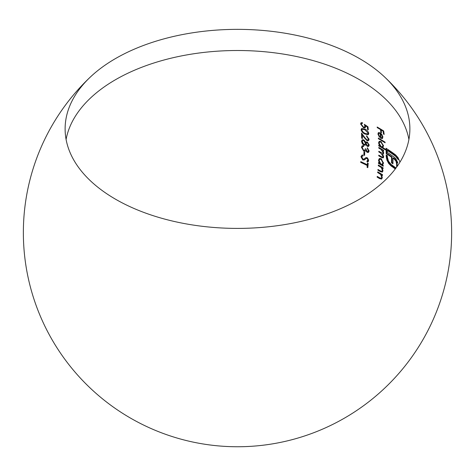 <?xml version="1.0" encoding="UTF-8"?>
<svg xmlns="http://www.w3.org/2000/svg" width="475" height="475" viewBox="0 0 475 475"><rect width="100%" height="100%" fill="white"/><g stroke="black" fill="none" stroke-linecap="round" stroke-linejoin="round"><path stroke-width="0.71" d="M66.09 139.454A172.383 99.524 180 0 1 80.649 108.739A172.383 99.524 180 0 1 359.391 79.657A172.383 99.524 180 0 1 394.351 108.739A172.383 99.524 180 0 1 408.91 139.454M378.326 164.997A199.868 115.395 -60 0 1 378.278 165.722A199.09 114.944 180 0 1 380.03 166.743L381.306 167.622L382.411 170.4L381.989 171.333L380.243 170.792A198.651 114.695 0 0 0 377.969 169.456A199.868 115.395 -60 0 1 377.904 170.187A198.556 114.635 180 0 1 380.374 171.635L382.345 172.128L382.975 170.881L382.221 168.061A199.09 114.944 180 0 1 383.07 168.583A199.743 115.324 120 0 0 383.123 167.865A199.162 114.986 0 0 0 378.326 164.997M367.994 126.831A198.793 135.494 11.2 0 0 364.307 124.313L364.859 126.089L364.503 127.175L363.417 127.08L361.362 124.355L361.724 123.387L362.508 123.375A198.817 114.79 120 0 0 362.431 122.728L361.053 122.722L360.59 123.969L363.452 127.722L365.138 127.876L365.613 126.57L365.382 125.649A198.882 135.529 -168.8 0 1 367.317 126.973A199.346 115.093 -60 0 1 367.567 129.449A198.865 114.813 180 0 1 368.297 129.817A199.411 115.134 120 0 0 367.994 126.831M383.117 147.202L382.613 147.493L383.527 145.878L380.932 141.514L379.204 141.295L378.563 142.892L379.578 145.677A199.737 115.318 0 0 0 378.735 145.19A199.868 115.395 -60 0 1 378.753 145.873A199.767 115.33 180 0 1 385.439 149.922A199.631 115.259 120 0 0 385.415 149.239A199.737 115.318 0 0 0 382.613 147.493L382.951 147.363M382.607 138.368L382.167 138.617L382.903 137.037L381.805 134.419L380.142 132.846L378.373 132.596L377.934 134.051L379.501 137.311A199.749 48.486 139.8 0 0 379.727 136.883L378.527 134.318L378.89 133.238L380.101 133.428A199.838 115.377 -60 0 1 380.558 138.207L382.411 138.516M366.124 158.478L367.092 158.407L367.917 160.033L366.872 161.156A198.425 160.502 -106.6 0 1 367.264 162.028L367.899 161.767L368.642 160.485L367.11 157.67L365.982 157.581L363.624 159.315L362.876 159.262L361.748 157.1L362.33 156.156L363.102 155.913A198.217 156.999 83.4 0 0 362.769 155.058L361.76 155.349L360.982 156.75L362.805 159.986L364.432 159.903L366.195 158.43M367.882 160.639L366.872 161.156M364.456 158.876L363.624 159.315M399.986 162.118L398.056 157.67L395.592 154.898A199.666 115.277 0 0 0 386.05 148.283A199.577 115.229 -60 0 1 386.187 153.639A199.85 115.383 180 0 1 387.363 154.399A199.476 115.17 120 0 0 387.363 154.375A199.85 115.383 180 0 1 391.531 157.195A198.972 114.879 -60 0 1 391.507 162.771A199.815 115.36 180 0 1 392.944 163.786A198.746 114.748 120 0 0 392.968 158.211A199.85 115.383 180 0 1 394.292 159.167L396.037 161.263L396.643 163.97A198.027 114.332 -60 0 1 396.613 166.487A199.815 115.36 180 0 1 396.928 166.731M397.795 162.8L395.8 158.65L394.024 157.017A199.809 115.36 0 0 0 387.327 152.398A199.476 115.17 120 0 0 387.279 150.456A199.737 115.318 180 0 1 395.645 156.311L398.187 159.618L398.697 159.321L396.156 156.02L395.645 156.311M396.013 167.996A199.749 115.324 0 0 0 391.103 164.445L388.443 161.173L387.368 157.023A199.476 115.17 120 0 0 387.368 155.687A199.862 115.389 0 0 0 386.193 154.921A199.577 115.229 -60 0 1 386.193 156.263L386.917 160.063L388.657 163.43L391.056 165.912A199.684 115.282 180 0 1 395.289 168.958M367.329 146.371L368.594 146.413L369.188 145.107L367.329 141.942L365.809 142.31L363.785 139.846L362.146 139.816L361.528 141.378L362.342 143.8L363.868 145.101L365.233 145.148L365.821 144.531L367.329 146.371L367.834 146.08M366.219 141.9L365.809 142.31L366.32 142.019M361.101 129.728C361.724 131.842 363.066 133.303 365.138 134.11L368.244 134.674L368.766 133.41C368.149 131.302 366.825 129.853 364.782 129.075L361.623 128.488L361.101 129.728L361.612 129.438M377.162 127.021A199.868 115.395 -60 0 1 377.257 127.656A197.642 114.107 180 0 1 380.469 129.556A199.815 115.36 -60 0 1 380.843 132.406A198.17 114.416 180 0 1 381.508 132.816A199.785 115.348 120 0 0 381.14 129.966A197.642 114.107 180 0 1 383.117 131.195A199.684 115.288 -60 0 1 383.491 134.039A198.17 114.416 180 0 1 384.144 134.455A199.643 115.265 120 0 0 383.681 130.969A197.511 114.036 0 0 0 377.162 127.021M368.345 138.991L367.923 139.965L366.938 139.911L364.669 137.406A199.732 162.99 56.8 0 0 361.493 133.059A198.55 114.635 -60 0 1 361.677 138.189A199.803 115.354 180 0 1 362.437 138.54A198.663 114.695 120 0 0 362.33 135.019A199.702 162.967 -123.2 0 1 364.367 137.827L367.015 140.624L368.547 140.707L369.081 139.395L366.581 135.749A199.197 115.009 -60 0 1 366.617 136.426L368.345 138.991L368.849 138.7L367.923 139.965M362.657 146.555L363.684 146.419A198.829 114.796 120 0 0 363.696 145.724L362.176 145.778L361.457 147.309L363.755 151.139L365.079 151.287L365.726 150.735L367.181 152.38L368.452 152.41L369.117 151.014L367.335 147.773A199.257 115.039 -60 0 1 367.323 148.473L368.386 150.658L367.917 151.691L367.211 151.673L366.088 149.085A199.779 115.342 0 0 0 365.346 148.722L364.729 150.403L363.719 150.403L362.223 147.672L362.787 146.478M367.323 164.783A198.52 114.617 0 0 0 360.768 161.648A198.55 114.635 -60 0 1 360.697 162.379A198.425 114.558 180 0 1 367.252 165.514A199.346 115.093 -60 0 1 367.068 167.301A198.164 114.41 180 0 1 367.798 167.669A199.411 115.134 120 0 0 368.22 163.376A198.752 114.748 0 0 0 367.484 163.008A199.346 115.093 -60 0 1 367.323 164.783L367.834 164.487A200.064 115.508 120 0 0 367.947 163.24M363.992 151.976A198.888 114.831 -60 0 1 363.832 155.034A199.369 115.104 180 0 1 364.586 155.39A198.983 114.885 120 0 0 364.747 152.333A199.595 115.235 0 0 0 363.992 151.976M378.361 138.088A199.868 115.395 -60 0 1 378.409 138.753A199.28 115.051 180 0 1 385.094 142.803A199.631 115.259 120 0 0 385.047 142.138A199.209 115.015 0 0 0 378.361 138.088M378.789 147.428A199.868 115.395 -60 0 1 378.807 148.117A199.833 115.372 180 0 1 380.843 149.31L383.123 152.487L382.814 153.235L381.282 152.713A199.862 115.389 0 0 0 378.824 151.264A199.868 115.395 -60 0 1 378.824 151.958A199.862 115.389 180 0 1 380.707 153.063L383.105 156.358L382.779 157.136L381.401 156.691A199.803 115.354 0 0 0 378.783 155.147A199.868 115.395 -60 0 1 378.765 155.848A199.779 115.342 180 0 1 381.383 157.391L383.224 157.884L383.681 156.833L382.559 154.054L383.272 154.013L383.699 152.962L382.779 150.474A199.833 115.372 180 0 1 383.598 150.985A199.743 115.324 120 0 0 383.586 150.296A199.815 115.366 0 0 0 378.789 147.428M377.738 171.861A199.868 115.395 -60 0 1 377.661 172.597A198.217 114.439 180 0 1 379.412 173.624L380.689 174.503L381.722 177.317L381.265 178.279L379.507 177.745A197.606 114.089 0 0 0 377.227 176.409A199.868 115.395 -60 0 1 377.138 177.151A197.475 114.012 180 0 1 379.608 178.606L381.603 179.081L382.286 177.804L381.603 174.942A198.217 114.439 180 0 1 382.458 175.465A199.743 115.324 120 0 0 382.529 174.729A198.324 114.505 0 0 0 377.738 171.861M382.909 164.671L382.399 164.962L383.479 163.204L381.158 158.686L379.353 158.507L378.522 160.212L379.323 163.127A199.375 115.11 0 0 0 378.48 162.634A199.868 115.395 -60 0 1 378.438 163.352A199.316 115.075 180 0 1 383.23 166.22A199.743 115.324 120 0 0 383.277 165.502A199.375 115.11 0 0 0 382.399 164.962L382.737 164.825M359.391 58.508A172.383 99.524 0 0 0 90.375 77.015A172.383 99.524 0 0 0 65.117 128.879A172.383 99.524 0 0 0 237.5 228.404A172.383 99.524 0 0 0 409.883 128.879A172.383 99.524 0 0 0 384.625 77.015A172.383 99.524 0 0 0 359.391 58.508M384.061 133.784A198.888 114.831 0 0 0 384.002 133.748L383.491 134.039M384.002 133.748A200.402 115.704 120 0 0 383.634 130.94M383.598 130.916L383.117 131.195M381.627 129.681L381.14 129.966M381.431 132.163A198.888 114.831 0 0 0 381.354 132.115L380.843 132.406M381.354 132.115A200.527 115.775 120 0 0 380.986 129.289M380.962 129.277L380.469 129.556M377.762 127.365L377.257 127.656M368.463 134.496L365.643 133.819L365.138 134.11M364.842 129.74L368.036 133.065L367.65 133.944L365.103 133.445L363.238 132.287L361.867 130.102L362.277 129.206L364.842 129.74L365.352 129.443L362.787 128.909L362.277 129.2M367.65 133.944L368.541 132.774L368.036 133.065M367.122 136.076A199.91 115.419 120 0 1 367.122 136.129L366.617 136.426M367.519 140.333L367.015 140.624M362.758 134.769L362.33 135.019M362.425 138.005A200.515 115.769 0 0 0 362.188 137.893L361.677 138.189M362.188 137.893A199.268 115.051 120 0 0 362.051 133.808M366.267 144.275L365.821 144.531M362.342 143.8L362.853 143.509L364.372 144.81L363.868 145.101M362.853 143.509L362.039 141.087L361.528 141.378M368.457 144.697L368.077 145.688L367.353 145.688L366.148 143.587L366.611 142.619L367.329 142.625L368.457 144.697L368.962 144.406L368.077 145.688M366.611 142.619L367.329 142.625M365.406 143.248L364.853 144.406L363.862 144.4L362.294 141.734L362.799 140.487L363.773 140.523L365.406 143.248L365.91 142.951L364.853 144.406M362.799 140.487L364.283 140.226L363.773 140.523M367.917 151.691L368.422 151.4L368.891 150.361L368.386 150.658M367.816 148.188L367.323 148.473M367.692 152.089L367.181 152.38M366.237 150.438L365.726 150.735M364.266 150.848L363.755 151.139M361.968 147.018L361.457 147.309M395.616 168.524A200.397 115.698 0 0 0 391.56 165.621L391.056 165.912M391.56 165.621L389.162 163.139L388.657 163.43M389.162 163.139L387.422 159.772L386.917 160.063M387.422 159.772L386.697 155.966L386.193 156.263M386.697 155.966A200.296 115.639 120 0 0 386.697 155.254M396.156 156.02A200.45 115.728 0 0 0 387.784 150.165L387.279 150.456M397.242 166.286A200.527 115.775 0 0 0 397.124 166.197L396.613 166.487M397.124 166.197A198.746 114.748 120 0 0 397.153 163.673L396.643 163.97M397.153 163.673L397.005 162.242L396.494 162.539M397.005 162.242L396.548 160.972L396.037 161.263M396.548 160.972L395.8 159.814L395.289 160.105M395.8 159.814L394.796 158.876L394.292 159.167M394.796 158.876A200.563 115.793 -0 0 0 393.478 157.92L392.968 158.211M392.956 163.139A200.527 115.775 0 0 0 392.012 162.48L391.507 162.771M392.012 162.48A199.69 115.288 120 0 0 392.035 156.904L391.531 157.195M392.035 156.904A200.563 115.793 0 0 0 387.867 154.084L387.363 154.375M387.849 154.096A200.569 115.793 0 0 0 386.692 153.348L386.187 153.639M386.692 153.348A200.296 115.639 120 0 0 386.585 148.627M367.858 167.147A198.882 114.825 0 0 0 367.579 167.004L367.068 167.301M367.579 167.004A200.064 115.508 120 0 0 367.763 165.223L367.252 165.514M367.763 165.223A199.144 114.974 0 0 0 361.208 162.088L360.697 162.379M362.805 159.986L363.316 159.689L361.493 156.453L360.982 156.75M364.135 159.018L364.901 158.418M367.407 160.918A199.15 161.084 73.4 0 1 367.769 161.737L367.264 162.028M367.383 160.859L367.917 160.033M368.422 159.743L367.597 158.11L367.092 158.407M367.597 158.11L366.629 158.181M364.616 154.868A200.088 115.52 0 0 0 364.343 154.737L363.832 155.034M364.343 154.737A199.607 115.241 120 0 0 364.479 152.208M378.444 133.76L377.934 134.051M380.617 133.172A200.551 115.787 120 0 1 381.069 137.91L380.558 138.207M380.588 133.148L380.101 133.428M381.093 137.898A199.821 115.366 120 0 0 380.701 133.849L381.74 135.072L382.327 136.711L381.936 137.91L381.093 137.898M381.11 133.612L380.701 133.849M382.108 134.858L381.74 135.072M382.797 136.438L382.327 136.711M385.047 142.162A199.993 115.467 0 0 0 378.919 138.463L378.409 138.753M385.421 149.298A200.48 115.746 0 0 0 379.258 145.582L378.753 145.873M379.958 145.457L379.578 145.677M379.068 142.595L378.563 142.892M382.951 145.528L382.452 146.787L381.14 146.603L379.163 143.26L379.65 142.031L380.962 142.179L382.951 145.528L383.444 145.243M381.461 141.894L380.962 142.179M383.586 150.373A200.545 115.787 0 0 0 383.283 150.183L382.779 150.474M383.064 153.763L382.559 154.054M383.45 157.682L381.888 157.094A200.492 115.752 0 0 0 379.27 155.557L378.765 155.848M383.592 156.073L383.105 156.358M380.707 153.063L381.211 152.772A200.575 115.799 0 0 0 379.329 151.667L378.824 151.958M383.61 152.202L383.123 152.487M382.957 150.373L381.348 149.019A200.545 115.787 0 0 0 379.311 147.826L378.807 148.117M368.244 129.242A199.583 115.229 0 0 0 368.072 129.158L367.567 129.449M368.072 129.158A200.064 115.508 120 0 0 367.834 126.718M367.798 126.694L367.317 126.973M365.869 125.364L365.382 125.649M363.963 127.431L363.452 127.722M361.107 123.672L360.59 123.969M364.503 127.175L365.014 126.884L365.364 125.798L364.859 126.089M382.517 174.895A198.936 114.855 0 0 0 382.114 174.646L381.603 174.942M379.608 178.606L380.119 178.309A198.2 114.427 0 0 0 377.649 176.854L377.138 177.151M381.265 178.279L382.233 177.027L381.722 177.317M377.661 172.597L378.171 172.306A198.936 114.855 0 0 1 379.923 173.328L381.199 174.212L380.689 174.503M383.111 168.007A199.803 115.354 0 0 0 382.725 167.77L382.221 168.061M380.374 171.635L380.879 171.344A199.274 115.051 0 0 0 378.409 169.89L377.904 170.187M381.989 171.333L382.494 171.042L382.915 170.103L382.411 170.4M378.278 165.722L378.783 165.425A199.803 115.354 0 0 1 380.534 166.452L381.817 167.331L381.306 167.622M383.266 165.638A200.028 115.484 0 0 0 378.943 163.062L378.438 163.352M379.745 162.883L379.323 163.127M379.026 159.921L378.522 160.212M382.903 162.854L382.256 164.202L380.891 164.053L379.115 160.586L379.751 159.273L381.128 159.386L382.903 162.854L383.408 162.563L382.256 164.202M379.751 159.273L380.255 158.977L381.633 159.095L381.128 159.386M364.794 137.578L364.367 137.827M386.893 157.854L386.389 158.145M381.888 157.094L381.383 157.391M381.348 149.019L380.843 149.31M379.923 173.328L379.412 173.624M380.534 166.452L380.03 166.743M90.375 77.015A214.142 214.142 0 0 0 84.675 382.613A214.142 214.142 0 0 0 390.325 382.613A214.142 214.142 0 0 0 384.625 77.015M364.729 150.409L365.233 150.112M361.76 155.349L362.271 155.052M362.33 156.156L362.835 155.859M367.899 161.767L368.41 161.476M378.89 133.238L379.4 132.947M381.936 137.91L382.446 137.619M382.452 146.787L382.957 146.496M379.65 142.031L380.154 141.74M382.779 157.136L383.283 156.845M382.814 153.241L383.319 152.944M361.724 123.387L362.235 123.09"/></g></svg>
